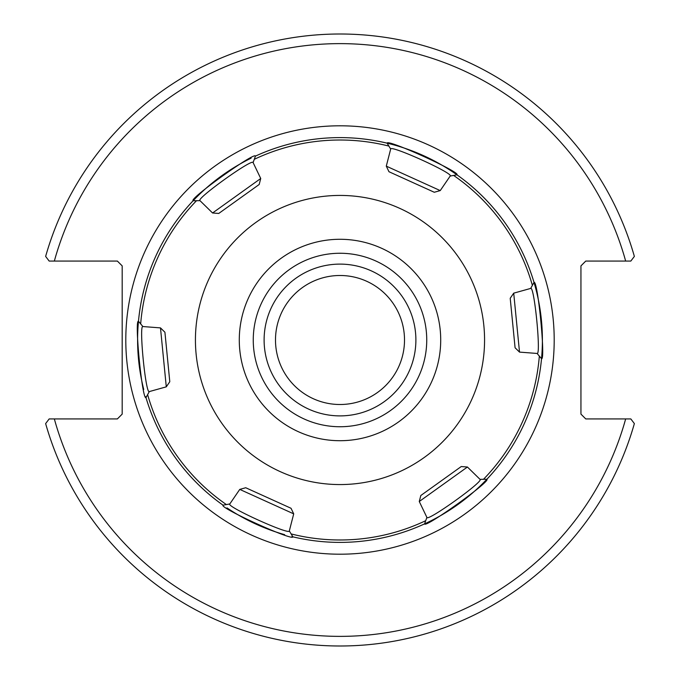 <?xml version="1.0" encoding="UTF-8"?>
<svg xmlns="http://www.w3.org/2000/svg" width="680" height="680" viewBox="0 0 680 680"><rect width="100%" height="100%" fill="white"/><g stroke="black" fill="none" stroke-linecap="round" stroke-linejoin="round"><path stroke-width="1.02" d="M404.506 340A64.507 64.507 0 0 0 340 275.493A64.507 64.507 0 0 0 275.493 340A64.507 64.507 0 0 0 340 404.506A64.507 64.507 0 0 0 404.506 340M415.888 340A75.888 75.888 0 0 1 302.056 405.722A75.888 75.888 0 0 1 302.056 274.278A75.888 75.888 0 0 1 415.888 340M340 125.8A214.2 214.2 0 0 0 154.496 447.1A214.2 214.2 0 0 0 525.504 447.1A214.2 214.2 0 0 0 340 125.8M251.132 158.159A202.394 202.394 0 0 0 193.103 200.77L196.503 200.71A199.988 199.988 0 0 0 140.667 323.892L142.902 326.545L160.488 327.896L164.917 332.231L169.787 381.726L166.285 386.844L160.488 327.896M138.363 322.473A202.394 202.394 0 0 0 143.744 389.47M145.707 396.678A202.394 202.394 0 0 0 145.979 397.604C142.205 400.265 134.283 319.149 138.474 321.291A202.394 202.394 0 0 1 193.103 200.77C188.912 198.84 255.196 151.419 255.433 156.119A202.394 202.394 0 0 1 387.124 143.166C386.699 138.567 460.912 172.269 456.96 174.828A202.394 202.394 0 0 0 387.124 143.166L388.883 146.081A199.988 199.988 0 0 0 254.277 159.316L253.104 162.579L260.729 178.492L259.19 184.493L218.756 213.452L212.577 212.984L260.729 178.492M226.958 507.883A202.394 202.394 0 0 0 284.656 534.675M291.933 536.605A202.394 202.394 0 0 0 292.876 536.835C293.301 541.433 219.088 507.731 223.04 505.172A202.394 202.394 0 0 1 145.979 397.604L149.303 391.587L166.285 386.844M425.723 520.685L424.567 523.88A202.394 202.394 0 0 0 486.897 479.23C491.087 481.16 424.804 528.581 424.567 523.88L424.567 523.88A202.394 202.394 0 0 1 292.876 536.835L291.116 533.919A199.988 199.988 0 0 0 425.723 520.685L426.896 517.42L419.271 501.508L420.809 495.508L461.244 466.548L467.423 467.015L419.271 501.508M539.333 356.107L541.527 358.708A202.394 202.394 0 0 0 534.021 282.396C537.795 279.735 545.717 360.85 541.527 358.708L541.527 358.708A202.394 202.394 0 0 1 486.897 479.23L483.497 479.289A199.988 199.988 0 0 0 539.333 356.107L537.098 353.455L519.512 352.104L515.083 347.769L510.212 298.274L513.715 293.156L519.512 352.104M340 253.257A86.742 86.742 0 0 0 264.877 383.367A86.742 86.742 0 0 0 415.123 383.367A86.742 86.742 0 0 0 340 253.257M630.827 418.931L585.76 418.931L580.941 414.111L580.941 265.889L585.76 261.069L630.827 261.069L634.363 256.42A306 306 0 0 0 45.636 256.42L49.172 261.069L117.368 261.069L122.188 265.889L122.188 414.111L117.368 418.931L49.172 418.931L45.636 423.58A306 306 0 0 0 634.363 423.58L630.827 418.931L625.659 418.931A296.361 296.361 0 0 1 54.34 418.931M49.172 261.069L54.34 261.069A296.361 296.361 0 0 1 625.659 261.069M398.65 421.872A100.716 100.716 0 0 1 239.768 349.86A100.716 100.716 0 0 1 381.582 248.268A100.716 100.716 0 0 1 398.65 421.872M457.521 255.807A144.568 144.568 0 0 0 208.327 280.313A144.568 144.568 0 0 0 354.144 483.871A144.568 144.568 0 0 0 457.521 255.807M456.773 174.862L456.96 174.828A202.394 202.394 0 0 1 504.535 222.139A202.394 202.394 0 0 0 456.96 174.828L450.202 176.035L440.24 190.595L434.274 192.261L388.969 171.725L386.291 166.141L440.24 190.595M388.883 146.081L390.677 149.056L386.291 166.141M196.503 200.71L199.971 200.643L212.577 212.984M146.072 397.434L145.979 397.604A202.394 202.394 0 0 0 223.04 505.172L229.798 503.965L239.759 489.404L245.726 487.738L291.031 508.274L293.709 513.859L239.759 489.404M291.116 533.919L289.323 530.944L293.709 513.859M483.497 479.289L480.029 479.358L467.423 467.015M533.928 282.565L534.021 282.396A202.394 202.394 0 0 0 504.535 222.139A202.394 202.394 0 0 1 534.021 282.396L530.697 288.413L513.715 293.156M140.667 323.892L138.474 321.291M254.277 159.316L255.433 156.119A202.394 202.394 0 0 1 387.124 143.166L387.226 143.335M199.971 200.643C195.763 198.883 252.764 158.049 253.104 162.579M390.677 149.056C390.091 144.534 453.96 173.476 450.202 176.035M530.697 288.413C534.327 285.651 541.195 355.427 537.098 353.455M541.527 358.708A202.394 202.394 0 0 1 486.897 479.23L486.702 479.23M480.029 479.358C484.237 481.117 427.236 521.951 426.896 517.42M424.567 523.88A202.394 202.394 0 0 1 292.876 536.835L292.774 536.664M289.323 530.944C289.909 535.466 226.041 506.523 229.798 503.965M149.303 391.587C145.673 394.349 138.805 324.572 142.902 326.545M453.619 175.423A199.988 199.988 0 0 1 532.38 285.37M226.38 504.577A199.988 199.988 0 0 1 147.619 394.629"/></g></svg>
